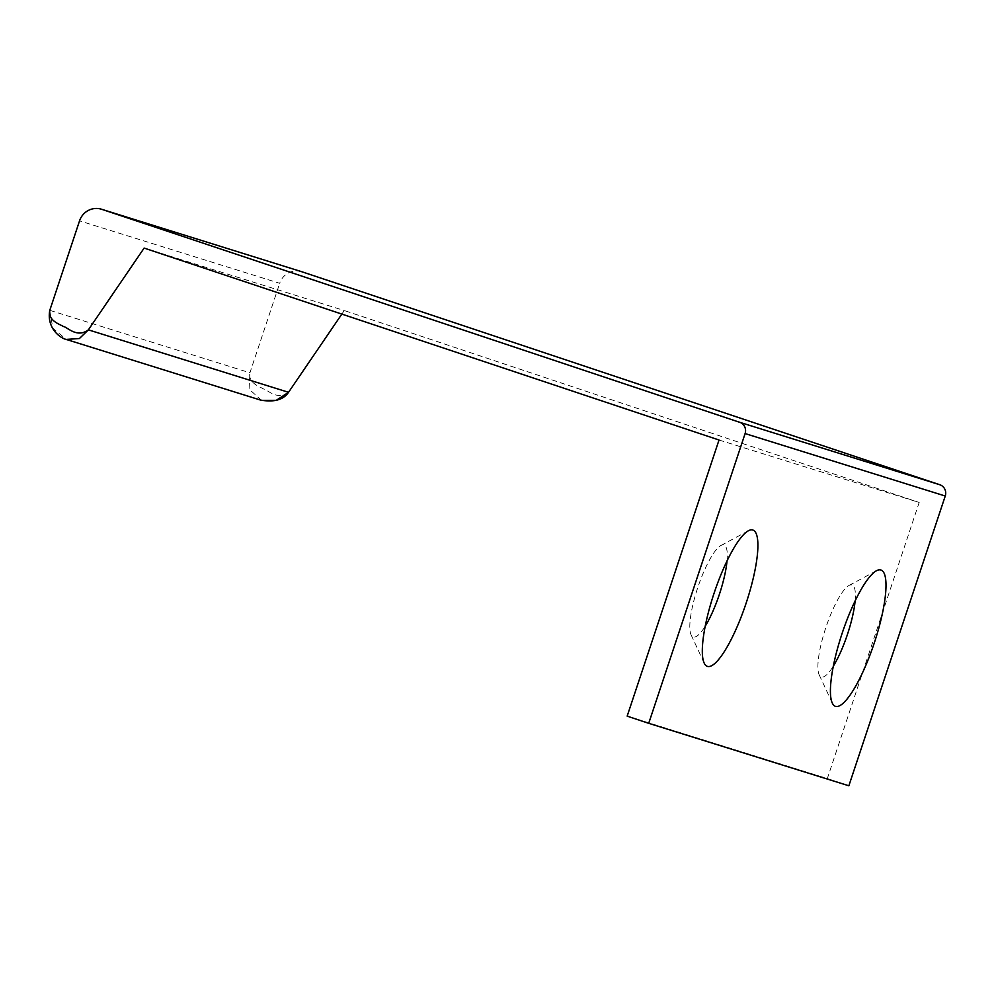 <?xml version="1.0" encoding="UTF-8"?>
<svg xmlns="http://www.w3.org/2000/svg" width="995" height="995" viewBox="0 0 995 995"><rect width="100%" height="100%" fill="white"/><g stroke="black" fill="none" stroke-linecap="round" stroke-linejoin="round"><path stroke-width="0.75" stroke-dasharray="4.97 3.73" d="M855.115 600.893A48.494 11.318 108.5 0 0 851.969 584.973A48.494 11.318 108.5 0 0 848.984 585.47A48.494 11.318 108.5 0 0 825.912 627.41A48.494 11.318 108.5 0 0 819.171 674.784A48.494 11.318 108.5 0 0 833.337 666.14M727.022 560.919A48.494 11.318 108.5 0 0 723.862 544.999A48.494 11.318 108.5 0 0 720.89 545.496A48.494 11.318 108.5 0 0 697.818 587.436A48.494 11.318 108.5 0 0 691.077 634.81A48.494 11.318 108.5 0 0 705.244 626.166M49.75 310.415L52.822 328.238L66.429 339.494M261.573 400.388L249.073 389.095L249.932 372.777C247.718 383.585 261.498 387.229 263.451 388.97C267.083 389.107 276.871 401.022 288.525 392.304M301.622 271.685A17.96 17.462 -72.7 0 0 279.694 283.301L79.55 220.84M49.787 310.328L249.932 372.777L279.694 283.301M144.126 248.078L344.27 310.539L341.845 314.084M719.024 440.014L919.181 502.463L344.27 310.539M627.173 716.126L827.318 778.587L919.181 502.463M848.859 785.776L827.318 778.587M819.171 674.784L832.293 703.067M848.984 585.47L876.458 570.744M691.077 634.81L704.186 663.093M720.89 545.496L748.364 530.77"/><path stroke-width="1.49" d="M833.337 666.14A48.494 11.318 108.5 0 0 855.115 600.893M880.873 569.998A71.851 16.766 -71.5 0 1 874.207 643.18A71.851 16.766 -71.5 0 1 835.514 706.363A71.851 16.766 -71.5 0 1 832.293 703.067A71.851 16.766 -71.5 0 1 842.292 632.87A71.851 16.766 -71.5 0 1 876.458 570.744A71.851 16.766 -71.5 0 1 880.873 569.998M705.244 626.166A48.494 11.318 108.5 0 0 727.022 560.919M752.78 530.024A71.851 16.766 -71.5 0 1 746.113 603.206A71.851 16.766 -71.5 0 1 707.42 666.389A71.851 16.766 -71.5 0 1 704.186 663.093A71.851 16.766 -71.5 0 1 714.186 592.896A71.851 16.766 -71.5 0 1 748.364 530.77A71.851 16.766 -71.5 0 1 752.78 530.024M66.192 339.419L79.426 338.524L88.381 329.855C76.715 338.561 66.951 326.621 63.307 326.509C61.342 324.768 47.573 321.136 49.787 310.328L49.75 310.415M341.845 314.084L288.525 392.304L276.175 400.376L261.573 400.388L66.429 339.494M945.25 496.02A8.98 8.731 -72.7 0 0 939.802 484.739L739.646 422.278A8.98 8.731 107.3 0 1 745.106 433.571L945.25 496.02L848.859 785.776L648.715 723.315L745.106 433.571M260.74 400.102C274.16 402.428 283.426 399.828 288.525 392.304L88.381 329.855L144.126 248.078L719.024 440.014L627.173 716.126L648.715 723.315M739.646 422.278L101.788 209.323L301.933 271.784A17.96 17.462 -72.7 0 0 301.622 271.685L101.465 209.224A17.96 17.462 107.3 0 1 101.788 209.323M67.523 339.78C61.031 338.959 46.342 328.611 49.787 310.328L79.55 220.84A17.96 17.462 107.3 0 1 101.465 209.224M301.933 271.784L939.802 484.739"/></g></svg>
